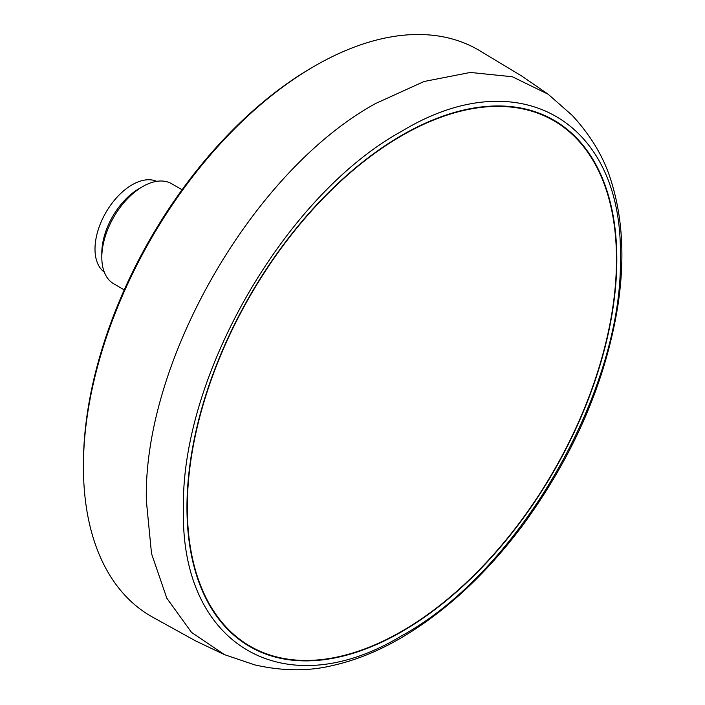 <?xml version="1.0" encoding="UTF-8"?>
<svg xmlns="http://www.w3.org/2000/svg" width="705" height="705" viewBox="0 0 705 705"><rect width="100%" height="100%" fill="white"/><g stroke="black" fill="none" stroke-linecap="round" stroke-linejoin="round"><path stroke-width="1.06" d="M124.256 289.87L113.787 283.824A57.801 33.373 -60 0 1 101.811 257.369A57.801 33.373 -60 0 1 142.683 186.569L142.683 186.569A57.801 33.373 -60 0 1 171.588 183.705L182.057 189.751M101.811 257.369L101.811 253.042A52.505 30.315 -60 0 1 138.938 188.737L142.683 186.569L138.938 188.737M104.287 272.104A52.505 30.315 -60 0 1 98.286 229.574A52.505 30.315 -60 0 1 132.126 184.798A52.505 30.315 -60 0 1 156.686 181.344M314.677 66.032L312.65 67.204A324.185 187.169 120 0 0 312.641 67.204A324.185 187.169 120 0 0 83.419 464.242L83.419 466.595A327.076 188.834 -60 0 1 314.686 66.023A327.076 188.834 -60 0 1 314.694 66.023A327.076 188.834 -60 0 1 478.246 49.826L521.744 76.034L548.146 94.214L512.323 76.748L470.35 72.448L424.093 81.498L375.659 103.485C253.121 170.584 143.185 360.995 146.349 500.665L151.522 553.61L166.812 598.192L191.531 632.394L224.551 654.681L254.831 664.903C282.899 671.257 309.16 671.389 333.606 665.291C355.858 660.197 378.109 651.209 400.352 638.333C445.128 612.125 486.036 574.302 523.075 524.873C573.817 455.139 605.366 382.401 617.712 306.649C624.824 260.806 622.876 219.704 611.861 183.344C604.908 159.127 591.671 136.444 572.134 115.312L548.146 94.214M224.56 654.681L195.611 640.907L151.178 616.346A327.076 188.834 -60 0 1 83.419 466.604A327.076 188.834 -60 0 1 83.419 466.595M401.894 135.245A303.952 175.492 -60 0 1 553.866 120.185A303.952 175.492 -60 0 1 600.457 363.754A303.952 175.492 -60 0 1 401.894 631.601A303.952 175.492 -60 0 1 249.914 646.652A303.952 175.492 -60 0 1 203.322 403.093A303.952 175.492 -60 0 1 401.894 135.245M555.575 121.762A303.952 175.492 120 0 0 550.429 118.29M241.401 641.145A303.476 175.21 120 0 0 243.348 642.299L250.16 646.238A303.476 175.21 -60 0 1 203.639 403.057A303.476 175.21 -60 0 1 401.894 135.633A303.476 175.21 -60 0 1 553.628 120.608A303.476 175.21 -60 0 1 600.149 363.78A303.476 175.21 -60 0 1 401.894 631.204A303.476 175.21 -60 0 1 250.16 646.238M553.628 120.608L546.816 116.669A303.476 175.21 120 0 0 544.842 115.558M246.547 644.617A303.952 175.492 120 0 0 252.134 647.349M401.894 131.165C518.624 60.295 623.361 120.766 620.356 257.299C623.361 390.35 518.624 571.755 401.894 635.672C285.164 706.542 180.427 646.08 183.432 509.548C180.427 376.488 285.164 195.082 401.894 131.165M312.641 67.204L314.686 66.023"/></g></svg>
